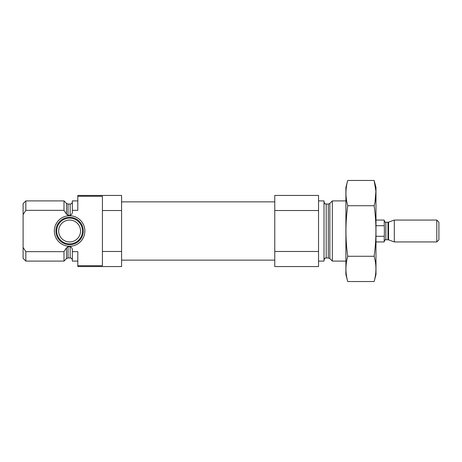 <?xml version="1.0" encoding="UTF-8"?>
<svg xmlns="http://www.w3.org/2000/svg" width="462" height="462" viewBox="0 0 462 462"><rect width="100%" height="100%" fill="white"/><g stroke="black" fill="none" stroke-linecap="round" stroke-linejoin="round"><path stroke-width="0.69" d="M77.812 200.906L72.338 200.906L72.338 210.349L77.812 210.349L77.812 195.438L121.581 195.438L121.581 210.528L102.431 210.528L102.431 196.292L77.812 196.292M77.812 265.708L102.431 265.708L102.431 251.472L121.581 251.472L121.581 266.562L77.812 266.562L77.812 251.651L72.338 251.651L72.338 261.094L77.812 261.094M102.431 251.472L102.431 210.528M121.581 251.472L121.581 210.528M72.338 210.349L72.338 211.769C72.407 213.531 71.679 214.697 70.149 215.28L68.047 215.28L66.499 214.206L63.999 210.349L63.999 200.906L25.837 200.906L25.837 210.349L23.1 214.587L25.837 210.349L63.999 210.349M72.338 260.135C72.211 258.807 71.483 258.073 70.149 257.946L70.149 246.72C71.679 247.303 72.407 248.469 72.338 250.231L72.338 251.651M70.149 246.72L68.047 246.72L66.384 247.99M63.999 251.651L66.499 247.794L66.499 258.587L63.999 261.094L63.999 251.651L25.837 251.651L25.837 261.094L63.999 261.094M25.837 261.094L23.1 258.356L23.1 203.644L25.837 200.906M23.1 247.413L25.837 251.651M345.894 261.094L332.351 261.094L332.351 200.906L345.894 200.906M318.537 261.094L324.006 261.094L324.006 200.906L318.537 200.906M318.537 251.472L318.537 266.562L274.769 266.562L274.769 251.472L318.537 251.472L318.537 195.438L274.769 195.438L274.769 210.528L318.537 210.528M274.769 251.472L274.769 210.528M54.349 231A15.258 15.258 0 0 0 77.235 244.213A15.258 15.258 0 0 0 77.235 217.787A15.258 15.258 0 0 0 54.349 231M55.925 231A13.675 13.675 0 0 1 69.606 217.325A13.675 13.675 0 0 1 83.281 231A13.675 13.675 0 0 1 69.606 244.675A13.675 13.675 0 0 1 55.925 231M82.49 231A12.89 12.89 0 0 1 63.161 242.163A12.89 12.89 0 0 1 63.161 219.837A12.89 12.89 0 0 1 82.49 231M80.544 231A10.944 10.944 0 0 1 64.131 240.477A10.944 10.944 0 0 1 64.131 221.523A10.944 10.944 0 0 1 80.544 231M374.133 281.537L375.981 274.63L375.981 187.37L374.133 180.463C376.518 188.883 376.518 197.309 374.133 205.729C376.518 222.361 376.518 239.206 374.133 256.271C376.518 264.691 376.518 273.117 374.133 281.537L347.742 281.537C345.357 273.117 345.357 264.691 347.742 256.271C345.357 239.639 345.357 222.794 347.742 205.729C345.357 197.309 345.357 188.883 347.742 180.463L374.133 180.463L375.901 191.158L375.04 201.854M374.133 205.729L347.742 205.729M374.133 256.271L347.742 256.271M347.742 281.537L345.894 274.63L345.894 187.37L347.742 180.463M375.981 241.944L384.188 241.944L384.407 231L384.188 220.056L375.981 220.056M384.188 225.704L375.981 225.704M384.188 236.296L375.981 236.296M436.804 241.944L438.9 239.842L438.9 222.158L436.804 220.056L394.305 220.056L394.305 241.944L436.804 241.944L436.804 220.056M70.149 215.28L70.149 204.054C71.483 203.927 72.211 203.193 72.338 201.865M68.047 215.28L68.047 204.054L66.499 203.413L63.999 200.906M70.149 257.946L68.047 257.946L68.047 246.72M66.499 214.206L66.499 203.413M329.845 203.413L328.297 204.054L328.297 257.946L329.845 258.587L329.845 203.413L332.351 200.906M328.297 257.946L326.195 257.946L326.195 204.054C325.496 203.488 325.306 205.157 324.006 201.865M388.005 239.755L388.565 239.853L388.565 222.147L388.005 222.245L388.005 239.755L385.834 239.755L385.834 222.245C385.562 222.713 385.019 222.17 384.188 220.605M70.149 204.054L68.047 204.054M68.047 257.946L66.499 258.587M329.845 258.587L332.351 261.094M328.297 204.054L326.195 204.054M326.195 257.946C325.496 258.512 325.306 256.843 324.006 260.135M274.769 201.865L121.581 201.865M274.769 260.135L121.581 260.135M385.834 239.755C385.562 239.287 385.019 239.83 384.188 241.395M388.565 239.853L394.305 241.944M388.565 222.147L394.305 220.056M388.005 222.245L385.834 222.245"/></g></svg>
